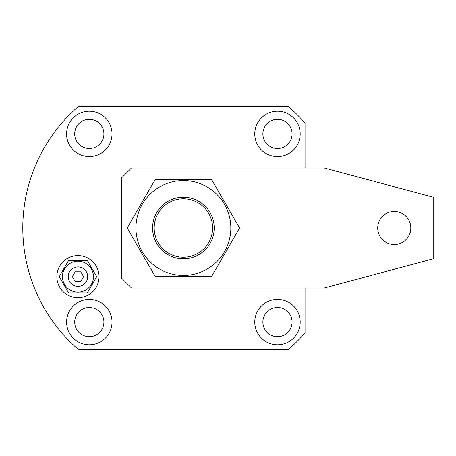 <?xml version="1.0" encoding="UTF-8"?>
<svg xmlns="http://www.w3.org/2000/svg" width="456" height="456" viewBox="0 0 456 456"><rect width="100%" height="100%" fill="white"/><g stroke="black" fill="none" stroke-linecap="round" stroke-linejoin="round"><path stroke-width="0.68" d="M394.269 211.453A16.547 16.547 0 0 0 377.722 228A16.547 16.547 0 0 0 394.269 244.547A16.547 16.547 0 0 0 410.816 228A16.547 16.547 0 0 0 394.269 211.453M121.752 177.715L121.752 278.285L131.482 288.021L324.227 288.021L433.2 258.82L433.2 197.18L324.227 167.979L131.482 167.979L121.752 177.715M181.323 257.127A29.201 29.201 0 0 0 212.519 230.069A29.201 29.201 0 0 0 185.461 198.873A29.201 29.201 0 0 0 154.265 225.931A29.201 29.201 0 0 0 181.323 257.127M87.683 276.667A9.736 9.736 0 0 0 77.953 266.931A9.736 9.736 0 0 0 68.218 276.667A9.736 9.736 0 0 0 77.953 286.396A9.736 9.736 0 0 0 87.683 276.667M62.466 276.667A15.487 15.487 0 0 1 77.953 261.18A15.487 15.487 0 0 1 93.44 276.667A15.487 15.487 0 0 1 77.953 292.148A15.487 15.487 0 0 1 62.466 276.667M87.318 260.444L96.683 276.667L87.318 292.883L68.588 292.883L59.223 276.667L68.588 260.444L87.318 260.444M99.037 276.667A21.09 21.09 0 0 0 77.953 255.577A21.09 21.09 0 0 0 56.863 276.667A21.09 21.09 0 0 0 77.953 297.751A21.09 21.09 0 0 0 99.037 276.667M80.763 281.529L83.573 276.667L80.763 271.799L75.143 271.799L72.333 276.667L75.143 281.529L80.763 281.529M66.599 133.916A22.709 22.709 0 0 0 89.308 156.625A22.709 22.709 0 0 0 112.016 133.916A22.709 22.709 0 0 0 89.308 111.207A22.709 22.709 0 0 0 66.599 133.916M74.71 133.916A14.598 14.598 0 0 0 89.308 148.513A14.598 14.598 0 0 0 103.905 133.916A14.598 14.598 0 0 0 89.308 119.318A14.598 14.598 0 0 0 74.71 133.916M254.767 133.916A22.709 22.709 0 0 0 277.476 156.625A22.709 22.709 0 0 0 300.185 133.916A22.709 22.709 0 0 0 277.476 111.207A22.709 22.709 0 0 0 254.767 133.916M262.878 133.916A14.598 14.598 0 0 0 277.476 148.513A14.598 14.598 0 0 0 292.074 133.916A14.598 14.598 0 0 0 277.476 119.318A14.598 14.598 0 0 0 262.878 133.916M66.599 322.084A22.709 22.709 0 0 0 89.308 344.793A22.709 22.709 0 0 0 112.016 322.084A22.709 22.709 0 0 0 89.308 299.375A22.709 22.709 0 0 0 66.599 322.084M74.71 322.084A14.598 14.598 0 0 0 89.308 336.682A14.598 14.598 0 0 0 103.905 322.084A14.598 14.598 0 0 0 89.308 307.486A14.598 14.598 0 0 0 74.71 322.084M254.767 322.084A22.709 22.709 0 0 0 277.476 344.793A22.709 22.709 0 0 0 300.185 322.084A22.709 22.709 0 0 0 277.476 299.375A22.709 22.709 0 0 0 254.767 322.084M262.878 322.084A14.598 14.598 0 0 0 277.476 336.682A14.598 14.598 0 0 0 292.074 322.084A14.598 14.598 0 0 0 277.476 307.486A14.598 14.598 0 0 0 262.878 322.084M305.053 288.021L305.053 332.823A160.592 160.592 0 0 1 288.215 349.661L78.563 349.661A160.592 160.592 0 0 1 78.563 106.339L288.215 106.339A160.592 160.592 0 0 1 305.053 123.177L305.053 167.979M152.589 228A30.803 30.803 0 0 1 183.392 197.197A30.803 30.803 0 0 1 214.195 228A30.803 30.803 0 0 1 183.392 258.803A30.803 30.803 0 0 1 152.589 228M135.945 228A47.447 47.447 0 0 0 183.392 275.447A47.447 47.447 0 0 0 230.839 228A47.447 47.447 0 0 0 183.392 180.553A47.447 47.447 0 0 0 135.945 228M127.201 228L155.296 276.667L211.487 276.667L239.582 228L211.487 179.333L155.296 179.333L127.201 228"/></g></svg>
